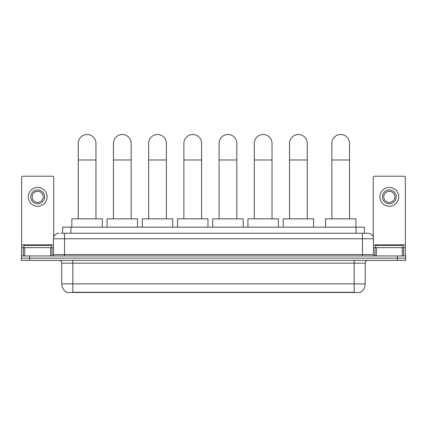 <?xml version="1.0" encoding="UTF-8"?>
<svg xmlns="http://www.w3.org/2000/svg" width="427" height="427" viewBox="0 0 427 427"><rect width="100%" height="100%" fill="white"/><g stroke="black" fill="none" stroke-linecap="round" stroke-linejoin="round"><path stroke-width="0.64" d="M62.609 233.243L62.609 227.148L364.391 227.148L364.391 233.243M360.521 292.217L360.521 292.49L66.479 292.49L66.479 292.217M66.564 292.271A9.693 9.693 0 0 1 61.771 283.907L72.846 283.907L72.846 292.271L354.154 292.271L354.154 283.907L365.229 283.907L365.229 263.144A2.77 2.77 0 0 1 367.994 260.374M61.771 283.907L61.771 263.144C61.611 261.463 60.687 260.539 59.006 260.374M360.436 292.271A9.693 9.693 0 0 0 365.229 283.907M29.655 255.944L405.65 255.944L405.65 258.159L21.35 258.159L21.35 260.374L29.655 260.374L29.655 258.159L21.35 258.159L21.35 255.944L29.655 255.944L29.655 258.159L405.65 258.159L405.65 260.374L29.655 260.374M61.072 233.243L367.994 233.243A5.535 5.535 0 0 1 373.534 238.778L373.534 254.561L374.917 255.944M60.944 233.243L64.541 233.243L64.541 238.778L53.466 238.778L53.466 254.561A1.382 1.382 0 0 1 52.083 255.944M59.006 233.243A5.535 5.535 0 0 0 53.466 238.778M373.534 238.778L362.459 238.778L362.459 233.243L367.994 233.243M51.528 247.639L51.528 245.424L23.843 245.424L23.843 247.639M50.632 255.944L50.632 247.639L24.739 247.639L24.739 255.944M53.743 237.049L53.743 177.589A1.382 1.382 0 0 0 52.361 176.207L23.01 176.207A1.382 1.382 0 0 0 21.628 177.589L21.628 247.639L24.739 247.639M50.632 247.639L53.466 247.639M21.628 255.944L21.628 247.639M37.688 189.94A6.923 6.923 0 0 0 30.765 196.858A6.923 6.923 0 0 0 37.688 203.78A6.923 6.923 0 0 0 44.605 196.858A6.923 6.923 0 0 0 37.688 189.94M37.688 191.323A5.535 5.535 0 0 0 32.148 196.858A5.535 5.535 0 0 0 37.688 202.398A5.535 5.535 0 0 0 43.223 196.858A5.535 5.535 0 0 0 37.688 191.323M37.688 206.273A9.415 9.415 0 0 0 47.098 196.858A9.415 9.415 0 0 0 37.688 187.448A9.415 9.415 0 0 0 28.273 196.858A9.415 9.415 0 0 0 37.688 206.273M403.157 247.639L403.157 245.424L375.472 245.424L375.472 247.639M78.221 218.843L78.221 143.371A8.86 8.86 0 0 1 87.081 134.51A8.86 8.86 0 0 1 95.942 143.371A8.86 8.86 0 0 0 87.081 134.51M95.942 218.843L95.942 143.371M102.309 227.148L102.309 218.843L71.853 218.843L71.853 227.148M113.438 218.843L113.438 143.371A8.86 8.86 0 0 1 122.298 134.51A8.86 8.86 0 0 1 131.158 143.371A8.86 8.86 0 0 0 122.298 134.51M131.158 218.843L131.158 143.371M137.526 227.148L137.526 218.843L107.07 218.843L107.07 227.148M148.655 218.843L148.655 143.371A8.86 8.86 0 0 1 157.515 134.51A8.86 8.86 0 0 1 166.375 143.371A8.86 8.86 0 0 0 157.515 134.51M166.375 218.843L166.375 143.371M172.743 227.148L172.743 218.843L142.287 218.843L142.287 227.148M183.877 218.843L183.877 143.371A8.86 8.86 0 0 1 192.737 134.51A8.86 8.86 0 0 1 201.592 143.371A8.86 8.86 0 0 0 192.737 134.51M201.592 218.843L201.592 143.371M207.965 227.148L207.965 218.843L177.504 218.843L177.504 227.148M219.094 218.843L219.094 143.371A8.86 8.86 0 0 1 227.954 134.51A8.86 8.86 0 0 1 236.814 143.371A8.86 8.86 0 0 0 227.954 134.51M236.814 218.843L236.814 143.371M243.182 227.148L243.182 218.843L212.726 218.843L212.726 227.148M254.311 218.843L254.311 143.371A8.86 8.86 0 0 1 263.171 134.51A8.86 8.86 0 0 1 272.031 143.371A8.86 8.86 0 0 0 263.171 134.51M272.031 218.843L272.031 143.371M278.399 227.148L278.399 218.843L247.943 218.843L247.943 227.148M289.527 218.843L289.527 143.371A8.86 8.86 0 0 1 298.388 134.51A8.86 8.86 0 0 1 307.248 143.371A8.86 8.86 0 0 0 298.388 134.51M307.248 218.843L307.248 143.371M313.615 227.148L313.615 218.843L283.16 218.843L283.16 227.148M331.838 218.843L331.838 143.371A8.86 8.86 0 0 1 340.698 134.51A8.86 8.86 0 0 1 349.553 143.371A8.86 8.86 0 0 0 340.698 134.51M349.553 218.843L349.553 143.371M355.926 227.148L355.926 218.843L325.47 218.843L325.47 227.148M402.261 255.944L402.261 247.639L376.368 247.639L376.368 255.944M402.261 247.639L405.372 247.639L405.372 177.589A1.382 1.382 0 0 0 403.99 176.207L374.639 176.207A1.382 1.382 0 0 0 373.257 177.589L373.257 237.049M373.534 247.639L376.368 247.639M405.372 247.639L405.372 255.944M389.312 189.94A6.923 6.923 0 0 0 382.395 196.858A6.923 6.923 0 0 0 389.312 203.78A6.923 6.923 0 0 0 396.235 196.858A6.923 6.923 0 0 0 389.312 189.94M389.312 191.323A5.535 5.535 0 0 0 383.777 196.858A5.535 5.535 0 0 0 389.312 202.398A5.535 5.535 0 0 0 394.852 196.858A5.535 5.535 0 0 0 389.312 191.323M389.312 206.273A9.415 9.415 0 0 0 398.727 196.858A9.415 9.415 0 0 0 389.312 187.448A9.415 9.415 0 0 0 379.902 196.858A9.415 9.415 0 0 0 389.312 206.273M353.044 292.49L353.044 292.217M73.956 292.49L73.956 292.217M70.914 233.243L70.914 227.148M356.086 233.243L356.086 227.148M354.154 260.374L354.154 263.144L61.771 263.144M365.229 263.144L354.154 263.144L354.154 283.907L72.846 283.907L72.846 260.374M397.345 260.374L397.345 255.944M64.541 255.944L64.541 254.561L373.534 254.561M53.466 254.561L64.541 254.561L64.541 238.778L362.459 238.778L362.459 255.944M53.466 244.868L21.628 244.868M51.993 247.639L51.993 255.944M21.649 247.639L21.649 255.944M23.378 255.944L23.378 247.639M78.221 159.981L95.942 159.981M113.438 159.981L131.158 159.981M148.655 159.981L166.375 159.981M183.877 159.981L201.592 159.981M219.094 159.981L236.814 159.981M254.311 159.981L272.031 159.981M289.527 159.981L307.248 159.981M331.838 159.981L349.553 159.981M405.372 244.868L373.534 244.868M405.351 255.944L405.351 247.639M403.622 247.639L403.622 255.944M375.007 255.944L375.007 247.639"/></g></svg>
